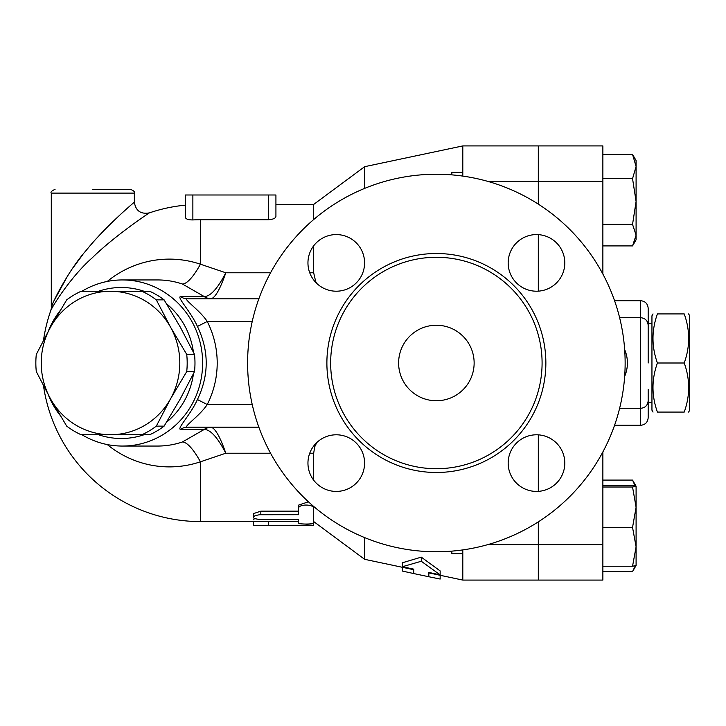 <?xml version="1.0" encoding="UTF-8"?>
<svg xmlns="http://www.w3.org/2000/svg" width="726" height="726" viewBox="0 0 726 726"><rect width="100%" height="100%" fill="white"/><g stroke="black" fill="none" stroke-linecap="round" stroke-linejoin="round"><path stroke-width="1.09" d="M657.42 412.078C651.512 412.078 651.512 412.078 657.42 412.078C651.512 412.078 651.512 412.078 657.42 412.078L684.228 412.078C690.136 412.078 690.136 412.078 684.228 412.078C690.136 412.078 690.136 412.078 684.228 412.078C690.136 395.715 690.136 379.362 684.228 363C690.136 346.638 690.136 330.285 684.228 313.922C690.136 313.922 690.136 313.922 684.228 313.922C690.136 313.922 690.136 313.922 684.228 313.922L657.42 313.922C651.512 330.285 651.512 346.638 657.42 363C651.512 379.362 651.512 395.715 657.42 412.078M657.42 313.922C651.512 313.922 651.512 313.922 657.42 313.922C651.512 313.922 651.512 313.922 657.42 313.922M653.037 412.078L651.948 410.19L651.948 315.81L653.037 313.922M688.611 313.922L689.7 315.81L689.7 410.19L688.611 412.078M657.42 363L684.228 363M398.619 363A37.752 37.752 0 0 1 455.256 330.303A37.752 37.752 0 0 1 455.256 395.697A37.752 37.752 0 0 1 398.619 363M542.086 363A105.706 105.706 0 0 1 383.519 454.549A105.706 105.706 0 0 1 383.519 271.451A105.706 105.706 0 0 1 542.086 363M625.14 363A188.769 188.769 0 0 1 341.991 526.477A188.769 188.769 0 0 1 341.991 199.523A188.769 188.769 0 0 1 625.14 363M508.173 463.106A28.314 28.314 0 0 1 536.487 434.792A28.314 28.314 0 0 1 564.801 463.106A28.314 28.314 0 0 1 536.487 491.42A28.314 28.314 0 0 1 508.173 463.106M336.265 434.792A28.314 28.314 0 0 1 364.579 463.106A28.314 28.314 0 0 1 336.265 491.42A28.314 28.314 0 0 1 307.951 463.106A28.314 28.314 0 0 1 336.265 434.792M364.579 262.894A28.314 28.314 0 0 1 336.265 291.208A28.314 28.314 0 0 1 307.951 262.894A28.314 28.314 0 0 1 336.265 234.58A28.314 28.314 0 0 1 364.579 262.894M536.487 291.208A28.314 28.314 0 0 1 508.173 262.894A28.314 28.314 0 0 1 536.487 234.58A28.314 28.314 0 0 1 564.801 262.894A28.314 28.314 0 0 1 536.487 291.208M538.692 434.883L538.692 491.339M538.692 521.631L538.692 580.083L602.87 580.083L602.87 451.953M134.355 193.107L134.355 202.173C133.938 202.445 105.116 226.775 86.149 250.47C68.716 270.018 52.708 301.998 51.292 307.162L51.292 193.107L134.355 193.107C135.308 192.19 134.056 190.929 130.58 189.332L92.819 189.332M134.355 202.173C135.708 210.821 140.699 214.397 149.329 212.89C148.839 213.145 114.599 235.859 92.066 257.966C71.357 276.216 52.345 306.063 50.666 310.882L52.272 304.811M54.096 300.673L67.754 275.671M72.772 268.139L82.891 254.499M89.57 246.377L92.03 243.528M96.839 238.128L101.631 232.992M141.924 434.729L110.524 434.729A71.729 69.288 -90 0 0 170.528 398.864L156.308 426.135A78.335 75.667 90 0 1 141.924 434.729L149.719 434.729A78.335 75.667 -90 0 0 164.103 426.135L180.302 398.864L194.523 371.594A78.335 75.667 -90 0 0 194.523 354.406L180.302 327.136L164.103 299.865A78.335 75.667 -90 0 0 149.719 291.271L141.924 291.271A78.335 75.667 90 0 1 156.308 299.865L170.528 327.136L186.727 354.406A78.335 75.667 90 0 1 186.727 371.594L170.528 398.864A71.729 69.288 -90 0 0 170.528 327.136A71.729 69.288 -90 0 0 110.524 291.271L141.924 291.271M66.71 426.135L50.521 398.864A71.729 69.288 -90 0 0 110.524 434.729L81.094 434.729A78.335 75.667 90 0 1 66.71 426.135M36.3 354.406L50.521 327.136A71.729 69.288 -90 0 0 50.521 398.864L36.3 371.594A78.335 75.667 90 0 1 36.3 354.406M81.094 291.271L110.524 291.271A71.729 69.288 -90 0 0 50.521 327.136L66.71 299.865A78.335 75.667 90 0 1 81.094 291.271M164.103 299.865L156.308 299.865M194.523 371.594L186.727 371.594M194.523 354.406L186.727 354.406M164.103 426.135L156.308 426.135M451.853 551.134L451.853 553.657L462.807 553.657M462.807 172.343L451.853 172.343L451.853 174.866M602.87 571.589L632.546 571.589L635.286 565.826M635.05 485.812L632.546 480.095L636.094 486.202L636.094 507.211L632.546 487.01L636.094 486.202M636.094 486.229L632.546 485.44L602.87 485.44M636.094 546.832L632.546 527.412L636.094 507.211L636.094 565.481L632.546 566.244L636.094 546.832M636.094 166.526L632.546 154.411L636.094 160.519L636.094 201.519L632.546 178.641L636.094 166.526M602.87 245.905L632.546 245.905L636.094 235.142L636.094 239.798L633.045 245.07M632.546 224.388L636.094 201.519L636.094 235.142L632.546 224.388L602.87 224.388M602.87 566.244L632.546 566.244M602.87 527.412L632.546 527.412M602.87 487.01L632.546 487.01M602.87 178.641L632.546 178.641M602.87 154.411L632.546 154.411M602.87 480.095L632.546 480.095M624.669 349.633A33.977 33.977 0 0 1 624.669 376.367M648.173 363L648.173 325.248C647.728 320.656 645.205 318.142 640.622 317.698L640.622 425.291C645.205 424.846 647.728 422.332 648.173 417.74L648.173 389.417M648.173 332.354L648.173 308.26C647.728 303.668 645.205 301.154 640.622 300.709L640.622 317.698L619.623 317.698M462.807 549.909L462.807 580.083L538.311 580.083L538.311 521.876M538.311 204.124L538.311 145.917L462.807 145.917L462.807 176.091M538.311 291.144L538.311 234.634M538.311 491.366L538.311 434.856M602.87 274.047L602.87 145.917L538.692 145.917L538.692 204.369M538.692 234.661L538.692 291.117M440.156 575.291L440.156 579.049L428.83 576.753L428.83 572.424L440.156 574.865L421.28 561.262L402.395 566.716L413.72 569.157L413.72 573.558L402.395 571.063L402.395 567.305M440.156 574.865L440.156 570.926L421.28 557.132L421.28 561.262M428.83 572.424L428.83 572.896L462.807 580.083M402.395 566.716L402.395 562.768L421.28 557.132M313.677 521.567L364.643 559.319L413.72 569.701L413.72 569.157M298.577 508.509C298.114 503.908 314.149 503.908 313.677 508.509L313.677 522.892C314.149 524.426 298.114 524.426 298.577 522.892L298.577 519.507L259.109 519.453L254.69 518.618L253.528 517.883L253.374 516.876L255.316 515.542L259.59 514.725L298.577 514.689L298.577 505.124L308.432 501.793M313.677 519.181L313.677 508.509M253.274 517.275L253.274 513.681L260.825 511.168L298.577 511.168M298.577 519.507L298.577 522.892M313.677 521.549L313.478 525.343L254.617 525.306L253.274 525.052L253.274 521.567M306.127 525.052C315.874 525.315 315.874 525.37 306.127 525.234L256.605 525.343M253.274 519.798L254.635 518.591M43.515 385.896A158.567 158.567 0 0 0 200.421 521.567L298.577 521.459M313.677 480.176L313.677 453.215L314.703 446.826L316.763 442.588M107.266 444.566A103.891 100.342 -90 0 0 200.421 461.8L225.813 453.215C220.187 437.007 215.286 428.34 211.103 427.197A11.326 11.026 -83.9 0 0 204.541 429.456C210.676 429.783 217.764 437.705 225.813 453.215L270.562 453.215M270.562 272.785L225.813 272.785C217.764 288.295 210.676 296.217 204.541 296.544A11.326 11.026 -96.1 0 0 211.103 298.803C215.286 297.66 220.187 288.993 225.813 272.785L200.421 264.2L200.421 219.733A143.267 143.267 0 0 0 192.871 219.933L192.871 194.995L275.925 194.995L275.925 216.393C275.608 218.299 273.085 219.415 268.375 219.733L200.421 219.733A143.267 143.267 0 0 0 192.871 219.933C188.17 219.933 185.647 219.016 185.321 217.174L185.321 194.995L185.321 217.174M316.763 283.412L315.683 281.516L313.677 272.785L313.677 245.824M313.677 219.551L313.677 204.433L275.925 204.433L275.925 194.995M192.871 194.995L185.321 194.995M81.956 434.729A83.054 80.223 -90 0 0 122.404 446.054A83.054 80.223 -90 0 0 202.627 363A83.054 80.223 -90 0 0 122.404 279.946L157.606 279.946A83.054 80.223 90 0 1 182.389 284.011A60.403 14.865 108.6 0 0 200.421 264.2A103.891 100.342 -90 0 0 107.266 281.434M364.643 559.319L364.643 537.603M364.643 188.397L364.643 166.681L462.807 145.917M182.389 284.011L204.233 296.553A11.326 10.944 -90 0 0 210.794 298.822L211.103 298.803M211.103 427.197L210.794 427.178A11.326 10.944 -90 0 0 204.233 429.447L182.389 441.989A83.054 80.223 90 0 1 157.642 446.054M200.421 521.567L200.421 461.8A60.403 14.865 71.4 0 0 182.389 441.989M197.418 399.545L207.237 404.527A97.711 94.38 0 0 0 207.237 321.473L197.418 326.455C209.133 350.821 209.133 375.179 197.418 399.545C190.793 414.492 176.354 429.166 180.656 429.447A11.326 10.944 90 0 1 187.226 427.178L258.855 427.178M258.855 298.822L187.226 298.822A11.326 10.944 90 0 1 180.656 296.553C176.354 296.834 190.793 311.508 197.418 326.455M252.24 321.473L207.237 321.473C199.795 310.147 183.061 299.03 187.226 298.822M187.226 427.178C183.061 426.97 199.795 415.853 207.237 404.527L252.24 404.527M48.315 394.88A83.054 80.223 -90 0 0 59.977 415.172M122.404 279.946A83.054 80.223 -90 0 0 81.956 291.271M59.977 310.828A83.054 80.223 -90 0 0 48.315 331.12M98.5 291.271A75.504 72.936 90 0 1 144.047 291.271M166.572 303.822A75.504 72.936 90 0 1 193.461 352.246M193.461 373.754A75.504 72.936 90 0 1 166.572 422.178M144.047 434.729A75.504 72.936 90 0 1 98.5 434.729M545.861 363A109.481 109.481 0 0 0 381.631 268.184A109.481 109.481 0 0 0 381.631 457.816A109.481 109.481 0 0 0 545.861 363M538.692 544.618L602.87 544.618M538.692 181.382L602.87 181.382M260.825 511.168L260.825 514.689M306.127 524.054L306.127 525.234M268.375 521.459L268.375 525.234M309.739 453.215L313.677 453.215M313.677 272.785L309.739 272.785M268.375 194.995L268.375 219.733M538.311 544.618L487.827 544.618M180.656 429.447L204.233 429.447M204.233 296.553L180.656 296.553M538.311 181.382L487.827 181.382M648.173 402.64L651.948 402.64M648.173 323.36L651.948 323.36M51.292 193.107C50.339 192.19 51.591 190.929 55.067 189.332M636.076 565.509L633.045 570.754M619.623 408.302L640.622 408.302C645.205 407.858 647.728 405.344 648.173 400.752M614.568 425.291L640.622 425.291M614.568 300.709L640.622 300.709M413.72 573.558L428.83 576.753M185.321 205.159A158.567 158.567 0 0 0 149.32 212.899M50.675 310.846A158.567 158.567 0 0 0 43.515 340.104M313.677 204.433L364.643 166.681M157.606 446.054L122.404 446.054"/></g></svg>
